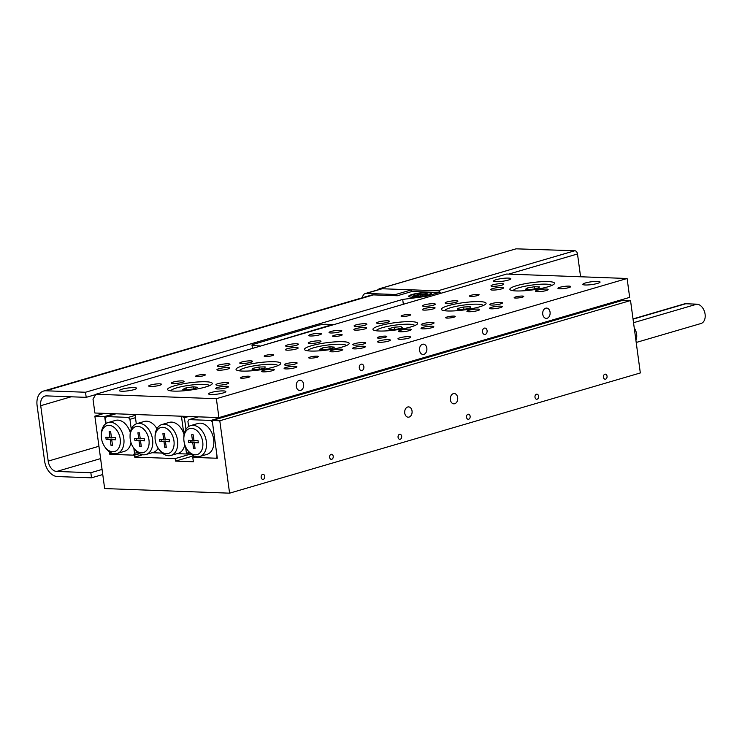 <?xml version="1.0" encoding="UTF-8"?>
<svg xmlns="http://www.w3.org/2000/svg" width="742" height="742" viewBox="0 0 742 742"><rect width="100%" height="100%" fill="white"/><g stroke="black" fill="none" stroke-linecap="round" stroke-linejoin="round"><path stroke-width="1.11" d="M261.165 477.384A2.532 1.827 92.1 0 0 262.863 479.388A2.532 1.827 92.1 0 0 264.755 476.327A2.532 1.827 92.1 0 0 263.058 474.323A2.532 1.827 92.1 0 0 261.165 477.384M329.624 457.35A2.532 1.827 92.1 0 0 331.322 459.354A2.532 1.827 92.1 0 0 333.214 456.293A2.532 1.827 92.1 0 0 331.507 454.29A2.532 1.827 92.1 0 0 329.624 457.35M398.074 437.316A2.532 1.827 92.1 0 0 399.78 439.32A2.532 1.827 92.1 0 0 401.672 436.259A2.532 1.827 92.1 0 0 399.966 434.255A2.532 1.827 92.1 0 0 398.074 437.316M466.532 417.273A2.532 1.827 92.1 0 0 468.239 419.286A2.532 1.827 92.1 0 0 470.131 416.225A2.532 1.827 92.1 0 0 468.425 414.221A2.532 1.827 92.1 0 0 466.532 417.273M534.991 397.239A2.532 1.827 92.1 0 0 536.698 399.252A2.532 1.827 92.1 0 0 538.59 396.191A2.532 1.827 92.1 0 0 536.883 394.178A2.532 1.827 92.1 0 0 534.991 397.239M603.45 377.205A2.532 1.827 92.1 0 0 605.157 379.218A2.532 1.827 92.1 0 0 607.039 376.157A2.532 1.827 92.1 0 0 605.342 374.144A2.532 1.827 92.1 0 0 603.45 377.205M450.375 399.752A5.148 3.71 92.1 0 0 453.835 403.833A5.148 3.71 92.1 0 0 457.675 397.61A5.148 3.71 92.1 0 0 454.215 393.538A5.148 3.71 92.1 0 0 450.375 399.752M404.742 413.108A5.148 3.71 92.1 0 0 408.202 417.19A5.148 3.71 92.1 0 0 412.042 410.966A5.148 3.71 92.1 0 0 408.582 406.894A5.148 3.71 92.1 0 0 404.742 413.108M139.524 453.677L134.33 455.198L134.58 457.081L175.186 458.584L175.52 461.097L193.374 461.765L192.772 457.35L217.313 458.259L212.203 420.482L219.79 420.76L229.584 493.17L640.327 372.957L630.533 300.547L219.79 420.76M111.179 453.881L109.788 454.29L134.33 455.198M193.82 457.044L192.772 457.35M109.788 454.29L109.454 451.822M105.67 423.812L104.678 416.512L94.865 416.141L104.65 488.561L229.584 493.17M212.203 420.482L622.946 300.269L630.533 300.547M104.372 413.368L94.865 416.141M114.185 413.73L104.678 416.512M142.64 454.725L134.58 457.081M190.861 453.993L175.186 458.584M192.957 455.996L175.52 461.097M597.616 281.385A8.691 1.41 172.3 0 1 600.065 282.025A8.691 1.41 172.3 0 1 594.796 284.065A8.691 1.41 172.3 0 1 585.29 284.993A8.691 1.41 172.3 0 1 582.841 284.353A8.691 1.41 172.3 0 1 588.109 282.322A8.691 1.41 172.3 0 1 597.616 281.385M508.381 278.092A8.691 1.41 172.3 0 1 510.83 278.732A8.691 1.41 172.3 0 1 505.562 280.764A8.691 1.41 172.3 0 1 496.055 281.7A8.691 1.41 172.3 0 1 493.606 281.06A8.691 1.41 172.3 0 1 498.874 279.029A8.691 1.41 172.3 0 1 508.381 278.092M134.144 387.621A8.691 1.41 172.3 0 1 136.602 388.261A8.691 1.41 172.3 0 1 131.325 390.292A8.691 1.41 172.3 0 1 121.827 391.229A8.691 1.41 172.3 0 1 119.369 390.589A8.691 1.41 172.3 0 1 124.647 388.558A8.691 1.41 172.3 0 1 134.144 387.621M223.379 390.913A8.691 1.41 172.3 0 1 225.837 391.553A8.691 1.41 172.3 0 1 220.56 393.585A8.691 1.41 172.3 0 1 211.062 394.521A8.691 1.41 172.3 0 1 208.604 393.881A8.691 1.41 172.3 0 1 213.881 391.85A8.691 1.41 172.3 0 1 223.379 390.913M197.075 376.556A4.832 0.779 -7.7 0 0 202.353 376.036A4.832 0.779 -7.7 0 0 205.284 374.905A4.832 0.779 -7.7 0 0 203.92 374.552A4.832 0.779 -7.7 0 0 198.643 375.072A4.832 0.779 -7.7 0 0 195.712 376.203A4.832 0.779 -7.7 0 0 197.075 376.556M241.688 378.207A4.832 0.779 -7.7 0 0 246.965 377.687A4.832 0.779 -7.7 0 0 249.896 376.556A4.832 0.779 -7.7 0 0 248.533 376.203A4.832 0.779 -7.7 0 0 243.255 376.723A4.832 0.779 -7.7 0 0 240.325 377.845A4.832 0.779 -7.7 0 0 241.688 378.207M265.534 356.522A4.832 0.779 -7.7 0 0 270.811 356.002A4.832 0.779 -7.7 0 0 273.742 354.871A4.832 0.779 -7.7 0 0 272.379 354.518A4.832 0.779 -7.7 0 0 267.101 355.038A4.832 0.779 -7.7 0 0 264.171 356.169A4.832 0.779 -7.7 0 0 265.534 356.522M310.147 358.173A4.832 0.779 -7.7 0 0 315.424 357.653A4.832 0.779 -7.7 0 0 318.355 356.522A4.832 0.779 -7.7 0 0 316.992 356.169A4.832 0.779 -7.7 0 0 311.714 356.679A4.832 0.779 -7.7 0 0 308.783 357.811A4.832 0.779 -7.7 0 0 310.147 358.173M470.901 296.42A4.832 0.779 -7.7 0 0 476.178 295.9A4.832 0.779 -7.7 0 0 479.109 294.769A4.832 0.779 -7.7 0 0 477.746 294.416A4.832 0.779 -7.7 0 0 472.468 294.926A4.832 0.779 -7.7 0 0 469.538 296.058A4.832 0.779 -7.7 0 0 470.901 296.42M515.523 298.061A4.832 0.779 -7.7 0 0 520.801 297.542A4.832 0.779 -7.7 0 0 523.731 296.41A4.832 0.779 -7.7 0 0 522.368 296.058A4.832 0.779 -7.7 0 0 517.091 296.577A4.832 0.779 -7.7 0 0 514.16 297.709A4.832 0.779 -7.7 0 0 515.523 298.061M402.442 316.454A4.832 0.779 -7.7 0 0 407.72 315.934A4.832 0.779 -7.7 0 0 410.651 314.803A4.832 0.779 -7.7 0 0 409.287 314.45A4.832 0.779 -7.7 0 0 404.01 314.97A4.832 0.779 -7.7 0 0 401.079 316.092A4.832 0.779 -7.7 0 0 402.442 316.454M447.064 318.095A4.832 0.779 -7.7 0 0 452.342 317.576A4.832 0.779 -7.7 0 0 455.273 316.454A4.832 0.779 -7.7 0 0 453.909 316.092A4.832 0.779 -7.7 0 0 448.632 316.611A4.832 0.779 -7.7 0 0 445.701 317.743A4.832 0.779 -7.7 0 0 447.064 318.095M333.983 336.488A4.832 0.779 -7.7 0 0 339.27 335.968A4.832 0.779 -7.7 0 0 342.192 334.837A4.832 0.779 -7.7 0 0 340.838 334.484A4.832 0.779 -7.7 0 0 335.551 335.004A4.832 0.779 -7.7 0 0 332.629 336.135A4.832 0.779 -7.7 0 0 333.983 336.488M378.606 338.129A4.832 0.779 -7.7 0 0 383.883 337.61A4.832 0.779 -7.7 0 0 386.814 336.488A4.832 0.779 -7.7 0 0 385.45 336.126A4.832 0.779 -7.7 0 0 380.173 336.645A4.832 0.779 -7.7 0 0 377.242 337.777A4.832 0.779 -7.7 0 0 378.606 338.129M310.536 335.996A6.437 1.039 -7.7 0 0 317.576 335.301A6.437 1.039 -7.7 0 0 321.481 333.798A6.437 1.039 -7.7 0 0 319.663 333.325A6.437 1.039 -7.7 0 0 312.632 334.021A6.437 1.039 -7.7 0 0 308.718 335.523A6.437 1.039 -7.7 0 0 310.536 335.996M399.771 339.289A6.437 1.039 -7.7 0 0 406.811 338.602A6.437 1.039 -7.7 0 0 410.716 337.091A6.437 1.039 -7.7 0 0 408.898 336.618A6.437 1.039 -7.7 0 0 401.867 337.313A6.437 1.039 -7.7 0 0 397.953 338.816A6.437 1.039 -7.7 0 0 399.771 339.289M330.867 332.982A6.437 1.039 -7.7 0 0 337.907 332.295A6.437 1.039 -7.7 0 0 341.812 330.784A6.437 1.039 -7.7 0 0 340.003 330.311A6.437 1.039 -7.7 0 0 332.963 331.006A6.437 1.039 -7.7 0 0 329.049 332.518A6.437 1.039 -7.7 0 0 330.867 332.982M379.44 342.303A6.437 1.039 -7.7 0 0 386.48 341.608A6.437 1.039 -7.7 0 0 390.385 340.105A6.437 1.039 -7.7 0 0 388.567 339.632A6.437 1.039 -7.7 0 0 381.527 340.318A6.437 1.039 -7.7 0 0 377.622 341.83A6.437 1.039 -7.7 0 0 379.44 342.303M217.48 388.966A6.437 1.039 -7.7 0 0 224.511 388.279A6.437 1.039 -7.7 0 0 228.425 386.767A6.437 1.039 -7.7 0 0 226.607 386.294A6.437 1.039 -7.7 0 0 219.567 386.99A6.437 1.039 -7.7 0 0 215.662 388.493A6.437 1.039 -7.7 0 0 217.48 388.966M150.552 386.499A6.437 1.039 -7.7 0 0 157.582 385.803A6.437 1.039 -7.7 0 0 161.496 384.3A6.437 1.039 -7.7 0 0 159.678 383.827A6.437 1.039 -7.7 0 0 152.639 384.514A6.437 1.039 -7.7 0 0 148.734 386.025A6.437 1.039 -7.7 0 0 150.552 386.499M285.93 368.932A6.437 1.039 -7.7 0 0 292.969 368.236A6.437 1.039 -7.7 0 0 296.874 366.733A6.437 1.039 -7.7 0 0 295.056 366.26A6.437 1.039 -7.7 0 0 288.026 366.956A6.437 1.039 -7.7 0 0 284.112 368.459A6.437 1.039 -7.7 0 0 285.93 368.932M219.011 366.465A6.437 1.039 -7.7 0 0 226.041 365.769A6.437 1.039 -7.7 0 0 229.955 364.266A6.437 1.039 -7.7 0 0 228.137 363.793A6.437 1.039 -7.7 0 0 221.097 364.48A6.437 1.039 -7.7 0 0 217.193 365.992A6.437 1.039 -7.7 0 0 219.011 366.465M492.836 286.319A6.437 1.039 -7.7 0 0 499.876 285.624A6.437 1.039 -7.7 0 0 503.781 284.121A6.437 1.039 -7.7 0 0 501.963 283.648A6.437 1.039 -7.7 0 0 494.923 284.344A6.437 1.039 -7.7 0 0 491.018 285.846A6.437 1.039 -7.7 0 0 492.836 286.319M559.765 288.786A6.437 1.039 -7.7 0 0 566.795 288.1A6.437 1.039 -7.7 0 0 570.709 286.588A6.437 1.039 -7.7 0 0 568.891 286.115A6.437 1.039 -7.7 0 0 561.852 286.811A6.437 1.039 -7.7 0 0 557.947 288.313A6.437 1.039 -7.7 0 0 559.765 288.786M424.378 306.353A6.437 1.039 -7.7 0 0 431.417 305.667A6.437 1.039 -7.7 0 0 435.322 304.155A6.437 1.039 -7.7 0 0 433.504 303.682A6.437 1.039 -7.7 0 0 426.464 304.378A6.437 1.039 -7.7 0 0 422.56 305.88A6.437 1.039 -7.7 0 0 424.378 306.353M491.306 308.83A6.437 1.039 -7.7 0 0 498.346 308.134A6.437 1.039 -7.7 0 0 502.251 306.632A6.437 1.039 -7.7 0 0 500.433 306.158A6.437 1.039 -7.7 0 0 493.393 306.845A6.437 1.039 -7.7 0 0 489.488 308.357A6.437 1.039 -7.7 0 0 491.306 308.83M355.919 326.387A6.437 1.039 -7.7 0 0 362.959 325.701A6.437 1.039 -7.7 0 0 366.863 324.189A6.437 1.039 -7.7 0 0 365.045 323.716A6.437 1.039 -7.7 0 0 358.015 324.412A6.437 1.039 -7.7 0 0 354.101 325.914A6.437 1.039 -7.7 0 0 355.919 326.387M422.847 328.864A6.437 1.039 -7.7 0 0 429.887 328.168A6.437 1.039 -7.7 0 0 433.792 326.666A6.437 1.039 -7.7 0 0 431.974 326.192A6.437 1.039 -7.7 0 0 424.934 326.879A6.437 1.039 -7.7 0 0 421.029 328.391A6.437 1.039 -7.7 0 0 422.847 328.864M354.388 348.898A6.437 1.039 -7.7 0 0 361.428 348.202A6.437 1.039 -7.7 0 0 365.333 346.7A6.437 1.039 -7.7 0 0 363.515 346.226A6.437 1.039 -7.7 0 0 356.485 346.913A6.437 1.039 -7.7 0 0 352.571 348.425A6.437 1.039 -7.7 0 0 354.388 348.898M287.46 346.421A6.437 1.039 -7.7 0 0 294.5 345.735A6.437 1.039 -7.7 0 0 298.405 344.223A6.437 1.039 -7.7 0 0 296.587 343.75A6.437 1.039 -7.7 0 0 289.556 344.446A6.437 1.039 -7.7 0 0 285.642 345.948A6.437 1.039 -7.7 0 0 287.46 346.421M263.373 371.863A6.437 1.039 -7.7 0 0 270.403 371.167A6.437 1.039 -7.7 0 0 274.317 369.664A6.437 1.039 -7.7 0 0 272.5 369.191A6.437 1.039 -7.7 0 0 265.46 369.878A6.437 1.039 -7.7 0 0 261.555 371.39A6.437 1.039 -7.7 0 0 263.373 371.863M218.751 370.212A6.437 1.039 -7.7 0 0 225.791 369.516A6.437 1.039 -7.7 0 0 229.695 368.013A6.437 1.039 -7.7 0 0 227.877 367.54A6.437 1.039 -7.7 0 0 220.838 368.236A6.437 1.039 -7.7 0 0 216.933 369.739A6.437 1.039 -7.7 0 0 218.751 370.212M173.109 383.568A6.437 1.039 -7.7 0 0 180.148 382.881A6.437 1.039 -7.7 0 0 184.062 381.369A6.437 1.039 -7.7 0 0 182.244 380.896A6.437 1.039 -7.7 0 0 175.205 381.592A6.437 1.039 -7.7 0 0 171.3 383.095A6.437 1.039 -7.7 0 0 173.109 383.568M217.731 385.219A6.437 1.039 -7.7 0 0 224.77 384.523A6.437 1.039 -7.7 0 0 228.675 383.02A6.437 1.039 -7.7 0 0 226.857 382.547A6.437 1.039 -7.7 0 0 219.817 383.234A6.437 1.039 -7.7 0 0 215.913 384.746A6.437 1.039 -7.7 0 0 217.731 385.219M331.822 351.819A6.437 1.039 -7.7 0 0 338.862 351.133A6.437 1.039 -7.7 0 0 342.767 349.621A6.437 1.039 -7.7 0 0 340.958 349.148A6.437 1.039 -7.7 0 0 333.919 349.844A6.437 1.039 -7.7 0 0 330.005 351.346A6.437 1.039 -7.7 0 0 331.822 351.819M287.21 350.178A6.437 1.039 -7.7 0 0 294.249 349.482A6.437 1.039 -7.7 0 0 298.154 347.979A6.437 1.039 -7.7 0 0 296.336 347.506A6.437 1.039 -7.7 0 0 289.297 348.193A6.437 1.039 -7.7 0 0 285.392 349.705A6.437 1.039 -7.7 0 0 287.21 350.178M241.567 363.534A6.437 1.039 -7.7 0 0 248.607 362.838A6.437 1.039 -7.7 0 0 252.512 361.335A6.437 1.039 -7.7 0 0 250.694 360.862A6.437 1.039 -7.7 0 0 243.664 361.558A6.437 1.039 -7.7 0 0 239.749 363.061A6.437 1.039 -7.7 0 0 241.567 363.534M286.189 365.185A6.437 1.039 -7.7 0 0 293.229 364.489A6.437 1.039 -7.7 0 0 297.134 362.986A6.437 1.039 -7.7 0 0 295.316 362.513A6.437 1.039 -7.7 0 0 288.276 363.2A6.437 1.039 -7.7 0 0 284.372 364.712A6.437 1.039 -7.7 0 0 286.189 365.185M537.199 291.717A6.437 1.039 -7.7 0 0 544.238 291.031A6.437 1.039 -7.7 0 0 548.143 289.519A6.437 1.039 -7.7 0 0 546.325 289.046A6.437 1.039 -7.7 0 0 539.286 289.742A6.437 1.039 -7.7 0 0 535.381 291.244A6.437 1.039 -7.7 0 0 537.199 291.717M492.577 290.076A6.437 1.039 -7.7 0 0 499.616 289.38A6.437 1.039 -7.7 0 0 503.521 287.868A6.437 1.039 -7.7 0 0 501.703 287.395A6.437 1.039 -7.7 0 0 494.673 288.091A6.437 1.039 -7.7 0 0 490.759 289.603A6.437 1.039 -7.7 0 0 492.577 290.076M446.944 303.432A6.437 1.039 -7.7 0 0 453.983 302.736A6.437 1.039 -7.7 0 0 457.888 301.233A6.437 1.039 -7.7 0 0 456.07 300.76A6.437 1.039 -7.7 0 0 449.031 301.447A6.437 1.039 -7.7 0 0 445.126 302.959A6.437 1.039 -7.7 0 0 446.944 303.432M491.556 305.073A6.437 1.039 -7.7 0 0 498.596 304.387A6.437 1.039 -7.7 0 0 502.501 302.875A6.437 1.039 -7.7 0 0 500.683 302.402A6.437 1.039 -7.7 0 0 493.653 303.098A6.437 1.039 -7.7 0 0 489.739 304.6A6.437 1.039 -7.7 0 0 491.556 305.073M468.74 311.751A6.437 1.039 -7.7 0 0 475.78 311.065A6.437 1.039 -7.7 0 0 479.684 309.553A6.437 1.039 -7.7 0 0 477.867 309.08A6.437 1.039 -7.7 0 0 470.827 309.776A6.437 1.039 -7.7 0 0 466.922 311.278A6.437 1.039 -7.7 0 0 468.74 311.751M424.127 310.11A6.437 1.039 -7.7 0 0 431.158 309.414A6.437 1.039 -7.7 0 0 435.072 307.911A6.437 1.039 -7.7 0 0 433.254 307.438A6.437 1.039 -7.7 0 0 426.214 308.125A6.437 1.039 -7.7 0 0 422.309 309.637A6.437 1.039 -7.7 0 0 424.127 310.11M378.485 323.466A6.437 1.039 -7.7 0 0 385.525 322.77A6.437 1.039 -7.7 0 0 389.429 321.267A6.437 1.039 -7.7 0 0 387.612 320.794A6.437 1.039 -7.7 0 0 380.572 321.481A6.437 1.039 -7.7 0 0 376.667 322.993A6.437 1.039 -7.7 0 0 378.485 323.466M423.107 325.107A6.437 1.039 -7.7 0 0 430.137 324.421A6.437 1.039 -7.7 0 0 434.051 322.909A6.437 1.039 -7.7 0 0 432.234 322.436A6.437 1.039 -7.7 0 0 425.194 323.132A6.437 1.039 -7.7 0 0 421.289 324.634A6.437 1.039 -7.7 0 0 423.107 325.107M400.281 331.785A6.437 1.039 -7.7 0 0 407.321 331.099A6.437 1.039 -7.7 0 0 411.226 329.587A6.437 1.039 -7.7 0 0 409.408 329.114A6.437 1.039 -7.7 0 0 402.377 329.81A6.437 1.039 -7.7 0 0 398.463 331.312A6.437 1.039 -7.7 0 0 400.281 331.785M355.668 330.144A6.437 1.039 -7.7 0 0 362.699 329.448A6.437 1.039 -7.7 0 0 366.613 327.945A6.437 1.039 -7.7 0 0 364.795 327.472A6.437 1.039 -7.7 0 0 357.755 328.159A6.437 1.039 -7.7 0 0 353.851 329.671A6.437 1.039 -7.7 0 0 355.668 330.144M310.026 343.5A6.437 1.039 -7.7 0 0 317.066 342.804A6.437 1.039 -7.7 0 0 320.971 341.301A6.437 1.039 -7.7 0 0 319.153 340.828A6.437 1.039 -7.7 0 0 312.122 341.515A6.437 1.039 -7.7 0 0 308.208 343.027A6.437 1.039 -7.7 0 0 310.026 343.5M354.648 345.141A6.437 1.039 -7.7 0 0 361.679 344.455A6.437 1.039 -7.7 0 0 365.593 342.943A6.437 1.039 -7.7 0 0 363.775 342.47A6.437 1.039 -7.7 0 0 356.735 343.166A6.437 1.039 -7.7 0 0 352.83 344.668A6.437 1.039 -7.7 0 0 354.648 345.141M419.536 350.372A5.148 3.71 92.1 0 0 422.996 354.453A5.148 3.71 92.1 0 0 426.835 348.23A5.148 3.71 92.1 0 0 423.376 344.158A5.148 3.71 92.1 0 0 419.536 350.372M359.295 368.004A3.218 2.319 92.1 0 0 361.456 370.555A3.218 2.319 92.1 0 0 363.858 366.669A3.218 2.319 92.1 0 0 361.688 364.118A3.218 2.319 92.1 0 0 359.295 368.004M482.513 331.934A3.218 2.319 92.1 0 0 484.674 334.484A3.218 2.319 92.1 0 0 487.077 330.598A3.218 2.319 92.1 0 0 484.916 328.057A3.218 2.319 92.1 0 0 482.513 331.934M296.308 386.434A5.148 3.71 92.1 0 0 299.768 390.515A5.148 3.71 92.1 0 0 303.617 384.3A5.148 3.71 92.1 0 0 300.148 380.219A5.148 3.71 92.1 0 0 296.308 386.434M542.754 314.311A5.148 3.71 92.1 0 0 546.214 318.383A5.148 3.71 92.1 0 0 550.063 312.169A5.148 3.71 92.1 0 0 546.594 308.088A5.148 3.71 92.1 0 0 542.754 314.311M516.228 290.947A22.538 3.645 -7.7 0 0 539.137 288.851A22.538 3.645 -7.7 0 0 554.311 283.88A22.538 3.645 -7.7 0 0 548.171 281.598A22.538 3.645 -7.7 0 0 521.876 284.362A22.538 3.645 -7.7 0 0 510.246 289.844A22.538 3.645 -7.7 0 0 516.228 290.947M447.769 310.981A22.538 3.645 -7.7 0 0 470.678 308.895A22.538 3.645 -7.7 0 0 485.852 303.923A22.538 3.645 -7.7 0 0 479.712 301.632A22.538 3.645 -7.7 0 0 453.418 304.396A22.538 3.645 -7.7 0 0 441.796 309.878A22.538 3.645 -7.7 0 0 447.769 310.981M379.31 331.015A22.538 3.645 -7.7 0 0 402.22 328.929A22.538 3.645 -7.7 0 0 417.394 323.957A22.538 3.645 -7.7 0 0 411.263 321.666A22.538 3.645 -7.7 0 0 384.959 324.43A22.538 3.645 -7.7 0 0 373.337 329.912A22.538 3.645 -7.7 0 0 379.31 331.015M310.852 351.049A22.538 3.645 -7.7 0 0 333.761 348.963A22.538 3.645 -7.7 0 0 348.944 343.991A22.538 3.645 -7.7 0 0 342.804 341.7A22.538 3.645 -7.7 0 0 316.509 344.474A22.538 3.645 -7.7 0 0 304.879 349.946A22.538 3.645 -7.7 0 0 310.852 351.049M242.402 371.083A22.538 3.645 -7.7 0 0 265.302 368.997A22.538 3.645 -7.7 0 0 280.485 364.025A22.538 3.645 -7.7 0 0 274.345 361.734A22.538 3.645 -7.7 0 0 248.051 364.507A22.538 3.645 -7.7 0 0 236.42 369.98A22.538 3.645 -7.7 0 0 242.402 371.083M173.943 391.117A22.538 3.645 -7.7 0 0 196.853 389.031A22.538 3.645 -7.7 0 0 212.026 384.059A22.538 3.645 -7.7 0 0 205.886 381.768A22.538 3.645 -7.7 0 0 179.592 384.542A22.538 3.645 -7.7 0 0 167.961 390.014A22.538 3.645 -7.7 0 0 173.943 391.117M218.918 417.598L94.883 413.016L93.01 399.159L95.894 394.252L216.367 398.704L218.918 417.598L629.661 297.384L627.111 278.491L216.367 398.704M95.894 394.252L506.638 274.048L627.111 278.491M171.022 390.895A19.32 3.126 172.3 0 1 179.341 387.157A19.32 3.126 172.3 0 1 198.837 384.384A19.32 3.126 172.3 0 1 209.309 385.719M193.347 386.823L186.001 387.88L182.82 389.392L186.993 389.847L194.339 388.789L197.52 387.278L193.347 386.823L193.625 388.891M186.261 389.773L186.001 387.88M239.48 370.861A19.32 3.126 172.3 0 1 259.468 365.036A19.32 3.126 172.3 0 1 277.768 365.685M265.163 366.882L258.949 367.04L252.41 368.468L252.085 369.72L258.299 369.553L264.838 368.134L265.163 366.882M259.264 369.349L258.949 367.04M252.586 369.711L252.41 368.468M307.939 350.827A19.32 3.126 172.3 0 1 315.369 347.312A19.32 3.126 172.3 0 1 335.254 344.334A19.32 3.126 172.3 0 1 346.226 345.651M324.291 349.751L331.591 348.629L334.392 347.135L329.875 346.774L322.575 347.896L319.783 349.389L324.291 349.751M322.807 349.63L322.575 347.896M330.162 348.851L329.875 346.774M376.398 330.793A19.32 3.126 172.3 0 1 377.493 329.55A19.32 3.126 172.3 0 1 398.5 324.727A19.32 3.126 172.3 0 1 414.676 325.617M394.197 327.213L388.595 328.734L389.94 329.754L396.887 329.244L402.489 327.723L401.144 326.703L394.197 327.213L394.503 329.42M401.329 328.038L401.144 326.703M444.857 310.759A19.32 3.126 172.3 0 1 447.027 308.969A19.32 3.126 172.3 0 1 468.285 304.554A19.32 3.126 172.3 0 1 483.135 305.574M463.685 307.021L457.471 308.487L457.777 309.664L464.307 309.368L470.53 307.893L470.224 306.724L463.685 307.021L464.01 309.377M470.382 307.93L470.224 306.724M513.306 290.716A19.32 3.126 172.3 0 1 519.075 287.664A19.32 3.126 172.3 0 1 539.61 284.288A19.32 3.126 172.3 0 1 551.594 285.54M534.444 286.727L527.302 287.97L525.317 289.399L530.465 289.593L537.607 288.35L539.592 286.922L534.444 286.727L534.732 288.851M527.506 289.482L527.302 287.97M202.733 441.935A13.523 9.117 -106.3 0 0 192.521 428.468A13.523 9.117 -106.3 0 0 183.821 438.633A13.523 9.117 -106.3 0 0 183.997 441.24A13.523 9.117 -106.3 0 0 186.928 449.216A13.523 9.117 -106.3 0 0 198.012 454.243A13.523 9.117 -106.3 0 0 202.733 441.935M183.821 438.633L183.831 437.53A16.101 10.852 73.7 0 1 190.666 425.602A16.101 10.852 73.7 0 1 206.341 441.462A16.101 10.852 73.7 0 1 199.709 456.506A16.101 10.852 73.7 0 1 187.522 450.144L186.928 449.216M199.709 456.506L207.009 454.364A16.101 10.852 -106.3 0 0 213.65 439.329A16.101 10.852 -106.3 0 0 197.966 423.469L190.666 425.602M217.258 457.833L215.978 458.213L217.063 456.367L212.462 422.365L210.867 420.426L189.006 419.62L187.921 421.465L188.616 426.567M443.762 351.791A14.163 2.291 -7.7 0 0 450.468 350.307A14.163 2.291 -7.7 0 0 454.271 348.712M375.304 371.825A14.163 2.291 -7.7 0 0 382.009 370.341A14.163 2.291 -7.7 0 0 385.812 368.746M306.845 391.859A14.163 2.291 -7.7 0 0 313.551 390.375A14.163 2.291 -7.7 0 0 317.363 388.78M238.386 411.893A14.163 2.291 -7.7 0 0 245.101 410.409A14.163 2.291 -7.7 0 0 248.904 408.823M580.671 311.723A14.163 2.291 -7.7 0 0 587.386 310.239A14.163 2.291 -7.7 0 0 591.188 308.644M512.212 331.757A14.163 2.291 -7.7 0 0 518.927 330.273A14.163 2.291 -7.7 0 0 522.73 328.678M210.867 420.426L620.154 300.167M198.513 416.837L189.006 419.62M192.484 455.198L194.116 457.406L215.978 458.213M193.523 448.363L195.044 448.418L194.265 442.686L198.327 442.835L198.04 440.692L193.977 440.544L193.198 434.812L191.686 434.756L192.456 440.488L188.403 440.34L188.691 442.482L192.753 442.631L193.523 448.363L194.979 447.936M190.304 440.405L190.518 441.944L194.571 442.093L194.636 442.575M194.571 442.093L192.753 442.631M190.518 441.944L188.691 442.482M193.912 440.062L192.456 440.488M194.265 442.686L198.244 442.232M120.195 438.884A13.523 9.117 -106.3 0 0 109.974 425.416A13.523 9.117 -106.3 0 0 101.283 435.582A13.523 9.117 -106.3 0 0 101.45 438.197A13.523 9.117 -106.3 0 0 104.381 446.174A13.523 9.117 -106.3 0 0 115.474 451.201A13.523 9.117 -106.3 0 0 120.195 438.884M101.283 435.582L101.292 434.487A16.101 10.852 73.7 0 1 108.128 422.56A16.101 10.852 73.7 0 1 123.803 438.42A16.101 10.852 73.7 0 1 117.171 453.455A16.101 10.852 73.7 0 1 104.984 447.092L104.381 446.174M108.128 422.56L115.427 420.417A16.101 10.852 73.7 0 1 130.277 432.53A16.101 10.852 73.7 0 1 130.314 432.632M111.727 439.635L112.496 445.367L110.985 445.311L110.206 439.579L106.143 439.431L105.856 437.288L109.918 437.437L109.139 431.714L110.66 431.77L111.439 437.492L115.492 437.65L115.78 439.783L111.727 439.635L115.706 439.181M135.471 417.69L129.924 419.323L131.26 429.21M139.171 453.483L133.43 455.161L111.569 454.354L109.946 452.147M106.069 423.515L105.383 418.414L106.468 416.577L128.329 417.384L135.155 415.381M115.965 413.795L106.468 416.577M133.838 448.27L134.515 453.325L137.595 452.425M133.43 455.161L134.515 453.325M131 442.659A16.101 10.852 73.7 0 1 124.47 451.322L117.171 453.455M129.924 419.323L128.329 417.384M112.432 444.885L110.985 445.311M112.098 439.533L112.033 439.051L110.206 439.579M112.033 439.051L106.143 439.431M107.97 438.893L107.766 437.363M111.374 437.019L109.918 437.437M155.217 440.182A13.523 9.117 -106.3 0 0 158.148 448.159A13.523 9.117 -106.3 0 0 169.232 453.186A13.523 9.117 -106.3 0 0 173.953 440.869A13.523 9.117 -106.3 0 0 163.741 427.401A13.523 9.117 -106.3 0 0 155.05 437.567A13.523 9.117 -106.3 0 0 155.217 440.182M155.05 437.567L155.059 436.472A16.101 10.852 73.7 0 1 161.886 424.545A16.101 10.852 73.7 0 1 177.561 440.405A16.101 10.852 73.7 0 1 170.929 455.44A16.101 10.852 73.7 0 1 158.742 449.077L158.148 448.159M130.23 439.255A13.523 9.117 -106.3 0 0 133.161 447.231A13.523 9.117 -106.3 0 0 144.245 452.258A13.523 9.117 -106.3 0 0 148.966 439.95A13.523 9.117 -106.3 0 0 138.754 426.483A13.523 9.117 -106.3 0 0 130.063 436.648A13.523 9.117 -106.3 0 0 130.23 439.255M130.063 436.648L130.073 435.545A16.101 10.852 73.7 0 1 136.899 423.617A16.101 10.852 73.7 0 1 152.583 439.477A16.101 10.852 73.7 0 1 145.942 454.521A16.101 10.852 73.7 0 1 133.764 448.159L133.161 447.231M158.194 448.224A16.101 10.852 73.7 0 1 153.251 452.379L145.942 454.521M184.767 444.643A16.101 10.852 73.7 0 1 178.238 453.306L170.929 455.44M139.44 432.827L140.21 438.559L144.273 438.707L144.56 440.85L140.507 440.702L141.277 446.434L139.765 446.378L138.986 440.646L134.923 440.498L134.636 438.355L138.698 438.503L137.919 432.772L139.44 432.827M159.623 439.273L163.685 439.422L162.906 433.699L164.427 433.755L165.197 439.477L169.259 439.635L169.547 441.768L165.485 441.62L166.264 447.352L164.743 447.296L163.973 441.564L159.91 441.416L159.623 439.273M189.831 453.028L186.548 453.993L185.565 446.73M188.82 451.915L186.548 453.993L177.078 453.64M188.737 416.475L184.406 417.746L185.973 429.34M184.406 417.746L181.438 416.206L183.821 433.838A16.101 10.852 73.7 0 1 184.072 434.617M162.275 453.093L152.091 452.722M136.296 423.821L135.035 414.5L181.438 416.206M136.899 423.617L144.208 421.484A16.101 10.852 73.7 0 1 156.933 428.718M161.886 424.545L169.195 422.402A16.101 10.852 73.7 0 1 183.821 433.838M165.132 439.004L163.685 439.422M169.464 441.165L165.485 441.62M166.199 446.87L164.743 447.296M165.865 441.518L165.8 441.036L163.973 441.564M165.8 441.036L159.91 441.416M161.737 440.887L161.533 439.347M144.477 440.247L140.507 440.702M141.212 445.951L139.765 446.378M140.878 440.59L140.813 440.108L138.986 440.646M140.813 440.108L134.923 440.498M136.751 439.96L136.547 438.42M140.145 438.077L138.698 438.503M428.125 292.422A11.445 1.855 -7.7 0 0 414.871 293.804A11.445 1.855 -7.7 0 0 408.814 296.577A11.445 1.855 -7.7 0 0 411.893 297.171A11.445 1.855 -7.7 0 0 423.645 296.086A11.445 1.855 -7.7 0 0 431.269 293.544A11.445 1.855 -7.7 0 0 428.125 292.422M403.351 304.276L402.693 299.425L85.506 392.249L86.202 397.35L46.496 395.885A10.305 6.947 -106.3 0 0 44.956 396.08A10.305 6.947 -106.3 0 0 40.717 405.698L48.202 461.107A10.305 6.947 -106.3 0 0 56.707 471.448L90.839 472.71L102.062 469.426M85.506 392.249L45.8 390.784A15.517 10.462 -106.3 0 0 43.49 391.071L371.176 295.168A15.517 10.462 73.7 0 1 373.486 294.889L397.304 295.761L411.912 291.495L439.171 292.496L439.347 293.739M43.49 391.071A15.517 10.462 -106.3 0 0 37.1 405.568L44.594 460.977A15.517 10.462 -106.3 0 0 57.394 476.549L91.526 477.811L102.758 474.528M90.839 472.71L91.526 477.811M86.202 397.35L95.718 394.568M402.693 299.425L425.713 296.438L439.171 292.496M425.88 297.681L425.713 296.438M417.7 294.991A7.272 1.178 172.3 0 1 419.972 294.62L420.324 296.253M412.821 296.29A7.466 1.206 -7.7 0 0 413.294 296.466L418.284 295.761L420.195 296.271A7.466 1.206 -7.7 0 0 423.088 295.789L422.448 295.409L422.829 295.001L427.448 294.073A7.466 1.206 -7.7 0 0 426.798 293.684L421.799 294.388L419.898 293.878A7.466 1.206 -7.7 0 0 417.004 294.361L417.644 294.741L417.264 295.149L412.645 296.077A7.466 1.206 -7.7 0 0 412.654 296.123A7.466 1.206 -7.7 0 0 412.821 296.29M408.981 296.689A11.204 1.818 172.3 0 1 418.33 293.489A11.204 1.818 172.3 0 1 430.879 293.248A11.204 1.818 172.3 0 1 431.139 293.702M412.932 296.763L412.645 296.077M426.724 294.435L426.798 293.684M422.476 295.91L422.448 295.409M419.972 294.62L419.898 293.878M420.631 296.216L420.528 294.259M421.938 296.002L421.799 294.388M424.053 294.695L423.979 294.157M415.539 296.086L415.464 295.594M417.421 295.854L417.264 295.149M417.885 295.808L417.644 294.741M395.792 295.706L395.634 294.509L366.186 293.424A6.437 4.341 -106.3 0 0 365.222 293.544A6.437 4.341 -106.3 0 0 362.523 297.7M365.222 293.544L381.202 288.87A6.437 4.341 73.7 0 1 382.158 288.749L366.186 293.424M411.829 291.513L411.606 289.834L382.158 288.749M411.606 289.834L395.634 294.509M574.846 250.74L516.052 248.83L379.923 288.666L437.928 290.808L574.846 250.74A3.218 2.17 73.7 0 1 577.499 253.968L580.587 276.775M379.923 288.666A3.218 2.17 -106.3 0 0 379.45 288.731L516.052 248.83M440.46 293.415A3.218 2.17 -106.3 0 0 437.928 290.808M379.45 288.731A3.218 2.17 -106.3 0 0 378.383 289.686M259.876 346.264L332.592 324.523L325.015 324.245L319.598 324.95L252.048 344.715L252.373 348.462M251.992 345.614L259.579 345.893M633.019 318.921L684.217 303.942A9.98 6.734 73.7 0 1 685.701 303.756L696.849 304.174A9.98 6.734 73.7 0 1 704.9 313.105A9.98 6.734 73.7 0 1 700.977 323.512L636.2 342.47M634.252 328.01A9.98 6.734 73.7 0 1 635.913 340.318M40.717 405.698L71.13 396.794M45.8 390.784L373.486 294.889M56.707 471.448L100.606 458.602M48.202 461.107L98.936 446.267M577.499 253.968L508.66 274.123M633.529 322.705L696.849 304.174M633.056 319.171L685.701 303.756"/></g></svg>
